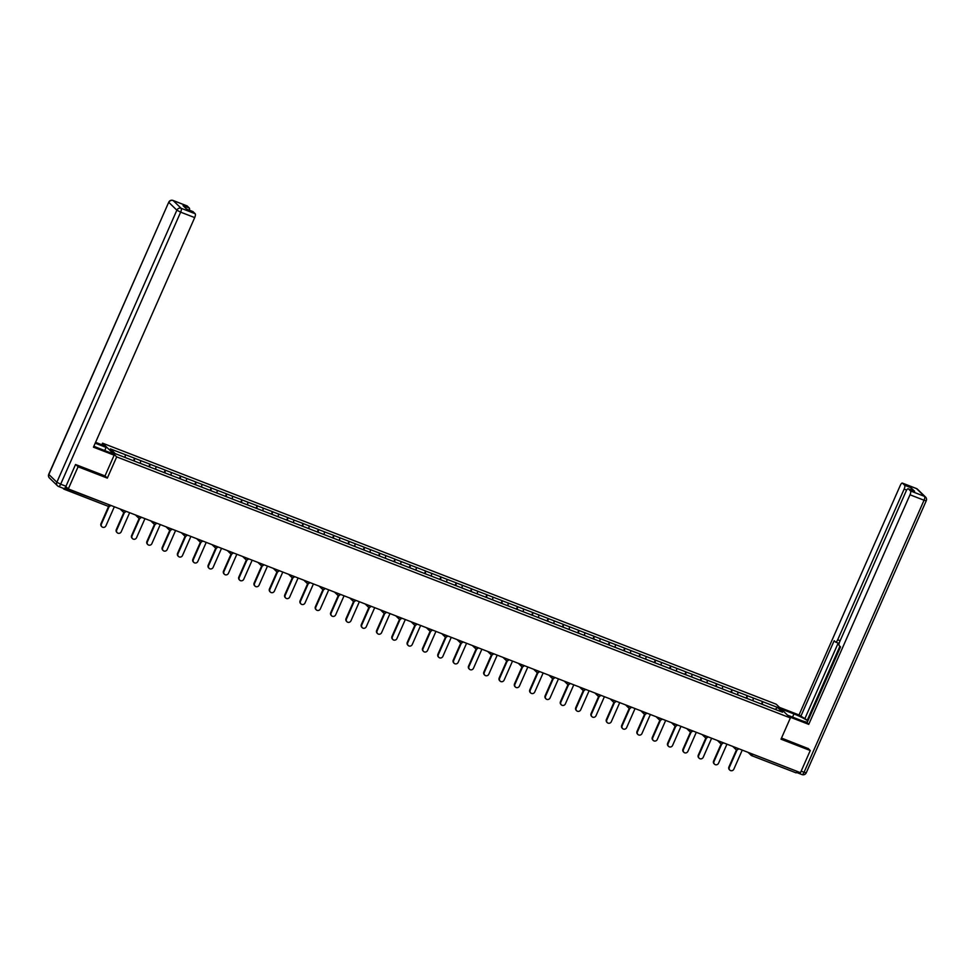 <?xml version="1.0" encoding="UTF-8"?>
<svg xmlns="http://www.w3.org/2000/svg" width="975" height="975" viewBox="0 0 975 975"><rect width="100%" height="100%" fill="white"/><g stroke="black" fill="none" stroke-linecap="round" stroke-linejoin="round"><path stroke-width="1.46" d="M101.839 444.771L102.546 443.162L776.234 704.23L790.372 717.941L116.695 456.885L102.546 443.162M125.032 457.421L125.373 454.691L110.407 448.89L115.318 453.668L139.583 463.113M125.373 454.691L134.611 458.226L133.502 460.761M134.343 461.09L134.611 458.226M134.696 458.311L149.931 464.161L148.809 466.696M149.662 467.025L149.931 464.161M150.016 464.246L165.25 470.096L164.129 472.631M164.982 472.96L165.25 470.096M165.336 470.182L180.558 476.032L179.449 478.567M180.29 478.896L180.558 476.032M180.643 476.117L195.877 481.967L194.756 484.502M195.609 484.831L195.877 481.967M195.963 482.052L211.197 487.902L210.076 490.437M210.929 490.766L211.197 487.902M211.283 487.987L226.505 493.837L225.396 496.372M226.237 496.702L226.505 493.837M226.59 493.911L241.824 499.773L240.703 502.296M241.556 502.625L241.824 499.773M241.91 499.846L257.132 505.708L256.023 508.231M256.876 508.56L257.132 505.708M257.217 505.781L272.452 511.643L271.342 514.166M272.183 514.495L272.452 511.643M272.537 511.717L287.771 517.579L286.65 520.102M287.503 520.431L287.771 517.579M287.857 517.652L303.079 523.514L301.97 526.037M302.811 526.366L303.079 523.514M303.164 523.587L318.398 529.449L317.277 531.972M318.13 532.301L318.398 529.449M318.484 529.523L333.718 535.385L332.597 537.908M333.45 538.237L333.718 535.385M333.803 535.458L349.026 541.32L347.917 543.843M348.758 544.172L349.026 541.32M349.111 541.393L364.345 547.255L363.224 549.778M364.077 550.107L364.345 547.255M364.431 547.328L379.665 553.191L378.544 555.713M379.397 556.043L379.665 553.191M379.75 553.264L394.972 559.114L393.863 561.649M394.704 561.978L394.972 559.114M395.058 559.199L410.292 565.049L409.171 567.584M410.024 567.913L410.292 565.049M410.378 565.134L425.612 570.984L424.491 573.519M425.344 573.848L425.612 570.984M425.697 571.07L440.919 576.92L439.81 579.455M440.651 579.784L440.919 576.92M441.005 577.005L456.239 582.855L455.118 585.39M455.971 585.719L456.239 582.855M456.324 582.94L471.559 588.79L470.438 591.325M471.291 591.654L471.559 588.79M471.644 588.876L486.866 594.726L485.757 597.261M486.598 597.59L486.866 594.726M486.952 594.811L502.186 600.661L501.065 603.196M501.918 603.525L502.186 600.661M502.271 600.746L517.493 606.596L516.384 609.131M517.237 609.46L517.493 606.596M517.579 606.682L532.813 612.532L531.704 615.067M532.545 615.396L532.813 612.532M532.898 612.617L548.133 618.467L547.012 621.002M547.865 621.331L548.133 618.467M548.218 618.552L563.44 624.402L562.331 626.937M563.172 627.266L563.44 624.402M563.526 624.487L578.76 630.338L577.639 632.872M578.492 633.202L578.76 630.338M578.845 630.423L594.08 636.273L592.958 638.808M593.812 639.137L594.08 636.273M594.165 636.358L609.387 642.208L608.278 644.743M609.119 645.072L609.387 642.208M609.472 642.293L624.707 648.143L623.586 650.678M624.439 651.007L624.707 648.143M624.792 648.229L640.027 654.079L638.905 656.614M639.758 656.943L640.027 654.079M640.112 654.164L655.334 660.014L654.225 662.549M655.066 662.878L655.334 660.014M655.419 660.099L670.654 665.949L669.533 668.484M670.386 668.813L670.654 665.949M670.739 666.035L685.973 671.885L684.852 674.42M685.705 674.749L685.973 671.885M686.059 671.97L701.281 677.82L700.172 680.355M701.013 680.684L701.281 677.82M701.366 677.905L716.601 683.755L715.479 686.29M716.332 686.619L716.601 683.755M716.686 683.841L731.92 689.691L730.799 692.226M731.652 692.555L731.92 689.691M732.006 689.776L747.228 695.626L746.119 698.161M746.96 698.49L747.228 695.626M747.313 695.711L762.547 701.561L761.426 704.096M762.279 704.425L762.547 701.561M762.633 701.647L777.599 707.448L782.523 712.213L767.52 706.448M139.62 463.076L767.557 706.412M140.339 463.357L140.692 460.627M155.659 469.292L156 466.562M170.978 475.227L171.32 472.497M186.286 481.163L186.639 478.433M201.606 487.098L201.947 484.368M216.913 493.033L217.267 490.303M232.233 498.968L232.586 496.238M247.553 504.904L247.894 502.174M262.86 510.839L263.213 508.109M278.18 516.774L278.521 514.044M293.499 522.71L293.841 519.98M308.807 528.645L309.16 525.915M324.127 534.58L324.468 531.85M339.446 540.516L339.788 537.786M354.754 546.451L355.107 543.721M370.073 552.386L370.415 549.656M385.393 558.322L385.734 555.592M400.701 564.257L401.054 561.527M416.02 570.192L416.362 567.462M431.34 576.128L431.681 573.398M446.648 582.063L447.001 579.333M461.967 587.998L462.308 585.268M477.275 593.933L477.628 591.203M492.594 599.869L492.948 597.139M507.914 605.804L508.255 603.074M523.222 611.739L523.575 609.009M538.541 617.675L538.883 614.933M553.861 623.61L554.202 620.868M569.168 629.545L569.522 626.803M584.488 635.481L584.829 632.738M599.808 641.416L600.149 638.674M615.115 647.351L615.469 644.609M630.435 653.287L630.776 650.544M645.755 659.21L646.096 656.48M661.062 665.145L661.416 662.415M676.382 671.08L676.723 668.35M691.702 677.016L692.043 674.286M707.009 682.951L707.362 680.221M722.329 688.886L722.67 686.156M737.636 694.822L737.99 692.092M752.956 700.757L753.309 698.027M752.797 754.187L797.27 771.42M797.136 771.725L796.112 772.87L751.713 755.649M775.174 709.373L777.599 707.448M790.372 717.941L781.012 739.184L810.262 750.518L808.043 748.373M810.262 750.518L800.499 772.675L68.299 488.926L78.073 466.781L107.323 478.116L116.695 456.885M75.855 464.624L78.073 466.781M62.888 488.158L63.911 489.133L64.947 487.963L109.553 504.916M65.837 486.537L68.299 488.926M107.323 478.116L105.032 475.885M729.812 770.104L729.398 769.702A2.559 2.401 -45.9 0 1 728.922 766.984L729.349 767.398A2.559 2.401 134.1 0 0 729.812 770.104A2.559 2.401 134.1 0 0 733.858 769.141L742.255 750.104M729.349 767.398L737.1 749.799M728.922 766.984L736.515 749.763M714.504 764.168L714.078 763.766A2.559 2.401 -45.9 0 1 713.602 761.048L714.029 761.463A2.559 2.401 134.1 0 0 714.504 764.168A2.559 2.401 134.1 0 0 718.551 763.206L726.948 744.169M714.029 761.463L721.78 743.876M713.602 761.048L721.195 743.828M699.185 758.233L698.758 757.831A2.559 2.401 -45.9 0 1 698.295 755.113L698.709 755.527A2.559 2.401 134.1 0 0 699.185 758.233A2.559 2.401 134.1 0 0 703.231 757.27L711.628 738.233M698.709 755.527L706.473 737.941M698.295 755.113L705.888 737.892M683.865 752.298L683.451 751.896A2.559 2.401 -45.9 0 1 682.975 749.178L683.402 749.592A2.559 2.401 134.1 0 0 683.865 752.298A2.559 2.401 134.1 0 0 687.911 751.335L696.308 732.298M683.402 749.592L691.153 732.006M682.975 749.178L690.568 731.957M668.557 746.362L668.131 745.96A2.559 2.401 -45.9 0 1 667.656 743.243L668.082 743.657A2.559 2.401 134.1 0 0 668.557 746.362A2.559 2.401 134.1 0 0 672.604 745.4L681.001 726.363M668.082 743.657L675.833 726.07M667.656 743.243L675.248 726.022M653.238 740.427L652.811 740.025A2.559 2.401 -45.9 0 1 652.348 737.307L652.763 737.722A2.559 2.401 134.1 0 0 653.238 740.427A2.559 2.401 134.1 0 0 657.284 739.464L665.681 720.428M652.763 737.722L660.526 720.135M652.348 737.307L659.941 720.086M781.133 708.983L793.943 713.944A12.541 1.633 23.8 0 1 807.836 721.025M787.507 715.162L800.304 720.123A12.541 1.633 23.8 0 0 807.288 722.256M789.177 716.783L808.75 724.364L807.081 722.743L840.535 646.9L839.195 645.608A3.339 1.097 -68.8 0 1 839.694 641.745L906.153 491.059A3.339 1.097 -68.8 0 1 908.213 488.768L914.489 491.193A3.339 1.097 111.2 0 1 914.623 491.278L910.918 487.683A3.339 1.097 111.2 0 1 911.003 489.84M807.995 720.659L799.037 714.955L900.303 485.379A3.339 1.097 -68.8 0 1 902.35 483.088A3.339 1.097 -68.8 0 1 902.484 483.173L904.629 485.258L910.918 487.683M779.464 707.375L799.037 714.955M808.75 724.364L910.004 494.788A3.339 1.097 -68.8 0 0 910.492 490.937L908.334 488.841A3.339 1.097 -68.8 0 0 908.213 488.768M906.652 490.084L904.142 489.109L837.683 639.795A3.339 1.097 -68.8 0 1 835.624 642.098A3.339 1.097 -68.8 0 1 835.49 642.013L834.161 640.721L800.707 716.576M904.142 489.109A3.339 1.097 -68.8 0 0 904.629 485.258M808.287 748.605L781.499 738.075M801.158 771.164L804.046 772.285A3.339 1.097 111.2 0 1 801.986 774.577L796.697 772.517A3.339 1.097 -68.8 0 0 796.697 772.517A3.339 1.097 -68.8 0 0 797.928 771.676M839.889 646.267L807.215 720.354M838.183 643.086L805.033 718.246M93.856 446.209A12.541 1.633 23.8 0 0 98.548 448.171L112.478 453.57L114.148 455.191L93.442 447.172L194.695 217.596L180.655 212.148L60.669 484.197L65.971 486.257L75.55 464.514L105.007 475.922L114.148 455.191M95.197 443.174L106.117 447.403L104.447 445.782L95.562 442.345M104.727 450.572L106.117 447.403M186.895 205.859A3.339 1.097 111.2 0 1 187.042 205.883A3.339 1.097 111.2 0 1 187.176 205.969L189.321 208.053A3.339 1.097 111.2 0 1 189.406 210.21M192.745 211.538A3.339 1.097 111.2 0 1 192.904 211.563A3.339 1.097 111.2 0 1 193.038 211.648L195.183 213.732A3.339 1.097 111.2 0 1 194.695 217.596M189.321 208.053L183.044 205.615L186.749 209.211L193.038 211.648M65.971 486.257A3.339 1.097 111.2 0 1 63.911 488.548A3.339 1.097 111.2 0 1 63.777 488.463M637.93 734.492L637.504 734.09A2.559 2.401 -45.9 0 1 637.028 731.372L637.455 731.786A2.559 2.401 134.1 0 0 637.93 734.492A2.559 2.401 134.1 0 0 641.964 733.529L650.362 714.492M637.455 731.786L645.206 714.2M637.028 731.372L644.621 714.151M622.611 728.569L622.184 728.154A2.559 2.401 -45.9 0 1 621.709 725.437L622.135 725.851A2.559 2.401 134.1 0 0 622.611 728.569A2.559 2.401 134.1 0 0 626.657 727.594L635.054 708.557M622.135 725.851L629.899 708.264M621.709 725.437L629.302 708.216M607.291 722.633L606.864 722.219A2.559 2.401 -45.9 0 1 606.401 719.501L606.816 719.916A2.559 2.401 134.1 0 0 607.291 722.633A2.559 2.401 134.1 0 0 611.337 721.658L619.734 702.622M606.816 719.916L614.579 702.329M606.401 719.501L613.994 702.28M591.983 716.698L591.557 716.284A2.559 2.401 -45.9 0 1 591.082 713.566L591.508 713.98A2.559 2.401 134.1 0 0 591.983 716.698A2.559 2.401 134.1 0 0 596.018 715.723L604.415 696.686M591.508 713.98L599.259 696.394M591.082 713.566L598.674 696.345M576.664 710.763L576.237 710.348A2.559 2.401 -45.9 0 1 575.762 707.631L576.188 708.045A2.559 2.401 134.1 0 0 576.664 710.763A2.559 2.401 134.1 0 0 580.71 709.788L589.107 690.751M576.188 708.045L583.952 690.458M575.762 707.631L583.355 690.41M561.344 704.828L560.918 704.413A2.559 2.401 -45.9 0 1 560.454 701.695L560.869 702.11A2.559 2.401 134.1 0 0 561.344 704.828A2.559 2.401 134.1 0 0 565.39 703.852L573.788 684.816M560.869 702.11L568.632 684.523M560.454 701.695L568.047 684.474M546.037 698.892L545.61 698.478A2.559 2.401 -45.9 0 1 545.135 695.76L545.561 696.174A2.559 2.401 134.1 0 0 546.037 698.892A2.559 2.401 134.1 0 0 550.071 697.917L558.468 678.88M545.561 696.174L553.312 678.588M545.135 695.76L552.727 678.539M530.717 692.957L530.29 692.543A2.559 2.401 -45.9 0 1 529.815 689.825L530.242 690.239A2.559 2.401 134.1 0 0 530.717 692.957A2.559 2.401 134.1 0 0 534.763 691.982L543.16 672.945M530.242 690.239L538.005 672.652M529.815 689.825L537.408 672.604M515.397 687.022L514.983 686.607A2.559 2.401 -45.9 0 1 514.508 683.889L514.934 684.304A2.559 2.401 134.1 0 0 515.397 687.022A2.559 2.401 134.1 0 0 519.443 686.047L527.841 667.01M514.934 684.304L522.685 666.717M514.508 683.889L522.1 666.668M500.09 681.086L499.663 680.672A2.559 2.401 -45.9 0 1 499.188 677.954L499.614 678.368A2.559 2.401 134.1 0 0 500.09 681.086A2.559 2.401 134.1 0 0 504.124 680.111L512.533 661.074M499.614 678.368L507.366 660.782M499.188 677.954L506.781 660.733M484.77 675.151L484.343 674.737A2.559 2.401 -45.9 0 1 483.868 672.019L484.295 672.433A2.559 2.401 134.1 0 0 484.77 675.151A2.559 2.401 134.1 0 0 488.816 674.176L497.213 655.139M484.295 672.433L492.058 654.847M483.868 672.019L491.473 654.798M469.45 669.216L469.036 668.801A2.559 2.401 -45.9 0 1 468.561 666.083L468.987 666.498A2.559 2.401 134.1 0 0 469.45 669.216A2.559 2.401 134.1 0 0 473.497 668.241L481.894 649.204M468.987 666.498L476.738 648.911M468.561 666.083L476.153 648.862M454.143 663.28L453.716 662.866A2.559 2.401 -45.9 0 1 453.241 660.148L453.668 660.562A2.559 2.401 134.1 0 0 454.143 663.28A2.559 2.401 134.1 0 0 458.189 662.318L466.586 643.268M453.668 660.562L461.419 642.976M453.241 660.148L460.834 642.927M438.823 657.345L438.397 656.931A2.559 2.401 -45.9 0 1 437.933 654.213L438.348 654.627A2.559 2.401 134.1 0 0 438.823 657.345A2.559 2.401 134.1 0 0 442.869 656.382L451.267 637.333M438.348 654.627L446.111 637.041M437.933 654.213L445.526 636.992M423.503 651.41L423.089 650.995A2.559 2.401 -45.9 0 1 422.614 648.277L423.04 648.692A2.559 2.401 134.1 0 0 423.503 651.41A2.559 2.401 134.1 0 0 427.55 650.447L435.947 631.398M423.04 648.692L430.792 631.105M422.614 648.277L430.207 631.057M408.196 645.474L407.769 645.06A2.559 2.401 -45.9 0 1 407.294 642.342L407.721 642.757A2.559 2.401 134.1 0 0 408.196 645.474A2.559 2.401 134.1 0 0 412.242 644.512L420.639 625.463M407.721 642.757L415.472 625.17M407.294 642.342L414.887 625.133M392.876 639.539L392.45 639.125A2.559 2.401 -45.9 0 1 391.987 636.407L392.401 636.821A2.559 2.401 134.1 0 0 392.876 639.539A2.559 2.401 134.1 0 0 396.923 638.576L405.32 619.527M392.401 636.821L400.164 619.235M391.987 636.407L399.579 619.198M377.569 633.604L377.142 633.189A2.559 2.401 -45.9 0 1 376.667 630.472L377.093 630.886A2.559 2.401 134.1 0 0 377.569 633.604A2.559 2.401 134.1 0 0 381.603 632.641L390 613.592M377.093 630.886L384.845 613.299M376.667 630.472L384.26 613.263M362.249 627.668L361.822 627.254A2.559 2.401 -45.9 0 1 361.347 624.536L361.774 624.951A2.559 2.401 134.1 0 0 362.249 627.668A2.559 2.401 134.1 0 0 366.295 626.706L374.692 607.657M361.774 624.951L369.537 607.364M361.347 624.536L368.94 607.327M346.929 621.733L346.503 621.319A2.559 2.401 -45.9 0 1 346.04 618.601L346.454 619.015A2.559 2.401 134.1 0 0 346.929 621.733A2.559 2.401 134.1 0 0 350.976 620.77L359.373 601.721M346.454 619.015L354.217 601.429M346.04 618.601L353.633 601.392M331.622 615.798L331.195 615.383A2.559 2.401 -45.9 0 1 330.72 612.666L331.147 613.08A2.559 2.401 134.1 0 0 331.622 615.798A2.559 2.401 134.1 0 0 335.656 614.835L344.053 595.786M331.147 613.08L338.898 595.493M330.72 612.666L338.313 595.457M316.302 609.862L315.876 609.448A2.559 2.401 -45.9 0 1 315.4 606.73L315.827 607.145A2.559 2.401 134.1 0 0 316.302 609.862A2.559 2.401 134.1 0 0 320.348 608.9L328.746 589.851M315.827 607.145L323.59 589.558M315.4 606.73L322.993 589.522M300.983 603.927L300.556 603.513A2.559 2.401 -45.9 0 1 300.093 600.795L300.507 601.209A2.559 2.401 134.1 0 0 300.983 603.927A2.559 2.401 134.1 0 0 305.029 602.964L313.426 583.915M300.507 601.209L308.271 583.623M300.093 600.795L307.686 583.586M285.675 597.992L285.248 597.577A2.559 2.401 -45.9 0 1 284.773 594.86L285.2 595.274A2.559 2.401 134.1 0 0 285.675 597.992A2.559 2.401 134.1 0 0 289.709 597.029L298.106 577.98M285.2 595.274L292.951 577.688M284.773 594.86L292.366 577.651M270.355 592.057L269.929 591.642A2.559 2.401 -45.9 0 1 269.453 588.924L269.88 589.339A2.559 2.401 134.1 0 0 270.355 592.057A2.559 2.401 134.1 0 0 274.402 591.094L282.799 572.045M269.88 589.339L277.643 571.752M269.453 588.924L277.046 571.716M255.036 586.121L254.621 585.707A2.559 2.401 -45.9 0 1 254.146 582.989L254.572 583.403A2.559 2.401 134.1 0 0 255.036 586.121A2.559 2.401 134.1 0 0 259.082 585.158L267.479 566.109M254.572 583.403L262.324 565.817M254.146 582.989L261.739 565.78M239.728 580.186L239.302 579.772A2.559 2.401 -45.9 0 1 238.826 577.054L239.253 577.468A2.559 2.401 134.1 0 0 239.728 580.186A2.559 2.401 134.1 0 0 243.762 579.223L252.172 560.186M239.253 577.468L247.004 559.882M238.826 577.054L246.419 559.845M224.408 574.251L223.982 573.836A2.559 2.401 -45.9 0 1 223.507 571.118L223.933 571.533A2.559 2.401 134.1 0 0 224.408 574.251A2.559 2.401 134.1 0 0 228.455 573.288L236.852 554.251M223.933 571.533L231.697 553.946M223.507 571.118L231.112 553.91M209.089 568.315L208.674 567.901A2.559 2.401 -45.9 0 1 208.199 565.183L208.626 565.597A2.559 2.401 134.1 0 0 209.089 568.315A2.559 2.401 134.1 0 0 213.135 567.352L221.532 548.316M208.626 565.597L216.377 548.011M208.199 565.183L215.792 547.974M193.781 562.38L193.355 561.966A2.559 2.401 -45.9 0 1 192.879 559.26L193.306 559.662A2.559 2.401 134.1 0 0 193.781 562.38A2.559 2.401 134.1 0 0 197.827 561.417L206.225 542.38M193.306 559.662L201.057 542.076M192.879 559.26L200.472 542.039M178.462 556.445L178.035 556.03A2.559 2.401 -45.9 0 1 177.572 553.325L177.986 553.727A2.559 2.401 134.1 0 0 178.462 556.445A2.559 2.401 134.1 0 0 182.508 555.482L190.905 536.445M177.986 553.727L185.75 536.14M177.572 553.325L185.165 536.104M163.142 550.509L162.728 550.095A2.559 2.401 -45.9 0 1 162.252 547.389L162.679 547.792A2.559 2.401 134.1 0 0 163.142 550.509A2.559 2.401 134.1 0 0 167.188 549.547L175.585 530.51M162.679 547.792L170.43 530.205M162.252 547.389L169.845 530.168M147.834 544.574L147.408 544.16A2.559 2.401 -45.9 0 1 146.933 541.454L147.359 541.856A2.559 2.401 134.1 0 0 147.834 544.574A2.559 2.401 134.1 0 0 151.881 543.611L160.278 524.574M147.359 541.856L155.11 524.27M146.933 541.454L154.525 524.233M132.515 538.639L132.088 538.224A2.559 2.401 -45.9 0 1 131.625 535.519L132.039 535.921A2.559 2.401 134.1 0 0 132.515 538.639A2.559 2.401 134.1 0 0 136.561 537.676L144.958 518.639M132.039 535.921L139.803 518.334M131.625 535.519L139.218 518.298M117.207 532.703L116.781 532.289A2.559 2.401 -45.9 0 1 116.305 529.583L116.732 529.986A2.559 2.401 134.1 0 0 117.207 532.703A2.559 2.401 134.1 0 0 121.241 531.741L129.638 512.704M116.732 529.986L124.483 512.399M116.305 529.583L123.898 512.362M101.887 526.768L101.461 526.354A2.559 2.401 -45.9 0 1 100.986 523.648L101.412 524.05A2.559 2.401 134.1 0 0 101.887 526.768A2.559 2.401 134.1 0 0 105.934 525.805L114.331 506.768M101.412 524.05L109.176 506.464M100.986 523.648L108.578 506.427M750.579 753.334L752.663 754.492L751.567 755.588A1.67 1.56 -45.9 0 1 750.762 753.504L750.811 753.419M63.911 489.133L108.383 506.366A1.67 1.67 0 0 0 110.528 505.477L109.419 505.221L108.383 506.366L63.997 489.145M735.272 747.398L738.392 748.715M736.259 749.665A1.67 1.56 -45.9 0 1 735.455 747.569L735.491 747.484M720.939 743.73A1.67 1.56 -45.9 0 1 720.135 741.634L723.084 742.779M705.62 737.795A1.67 1.56 -45.9 0 1 704.815 735.698L707.765 736.844M690.312 731.859A1.67 1.56 -45.9 0 1 689.508 729.763L692.445 730.909M674.993 725.924A1.67 1.56 -45.9 0 1 674.188 723.828L677.138 724.973M659.673 719.989A1.67 1.56 -45.9 0 1 658.868 717.892L661.818 719.038M644.365 714.053A1.67 1.56 -45.9 0 1 643.561 711.957L646.498 713.103M629.046 708.118A1.67 1.56 -45.9 0 1 628.241 706.022L631.191 707.168M613.726 702.183A1.67 1.56 -45.9 0 1 612.934 700.087L615.871 701.232M598.418 696.247A1.67 1.56 -45.9 0 1 597.614 694.151L600.563 695.297M583.099 690.312A1.67 1.56 -45.9 0 1 582.294 688.216L585.244 689.362M567.791 684.377A1.67 1.56 -45.9 0 1 566.987 682.281L569.924 683.426M552.472 678.442A1.67 1.56 -45.9 0 1 551.667 676.345L554.617 677.491M537.152 672.506A1.67 1.56 -45.9 0 1 536.347 670.41L539.297 671.556M521.844 666.571A1.67 1.56 -45.9 0 1 521.04 664.487L523.977 665.62M506.525 660.636A1.67 1.56 -45.9 0 1 505.72 658.552L508.67 659.685M491.205 654.7A1.67 1.56 -45.9 0 1 490.401 652.616L493.35 653.75M475.898 648.765A1.67 1.56 -45.9 0 1 475.093 646.681L478.03 647.814M460.578 642.83A1.67 1.56 -45.9 0 1 459.773 640.746L462.723 641.879M445.258 636.894A1.67 1.56 -45.9 0 1 444.454 634.81L447.403 635.944M429.951 630.959A1.67 1.56 -45.9 0 1 429.146 628.875L432.083 630.008M414.631 625.024A1.67 1.56 -45.9 0 1 413.827 622.94L416.776 624.073M399.311 619.088A1.67 1.56 -45.9 0 1 398.507 617.004L401.456 618.138M384.004 613.153A1.67 1.56 -45.9 0 1 383.199 611.069L386.137 612.202M368.684 607.218A1.67 1.56 -45.9 0 1 367.88 605.134L370.829 606.267M353.364 601.283A1.67 1.56 -45.9 0 1 352.572 599.198L355.509 600.332M338.057 595.347A1.67 1.56 -45.9 0 1 337.253 593.263L340.202 594.397M322.737 589.412A1.67 1.56 -45.9 0 1 321.933 587.328L324.882 588.461M307.43 583.477A1.67 1.56 -45.9 0 1 306.625 581.393L309.562 582.526M292.11 577.541A1.67 1.56 -45.9 0 1 291.306 575.457L294.255 576.591M276.79 571.606A1.67 1.56 -45.9 0 1 275.986 569.522L278.935 570.668M261.483 565.671A1.67 1.56 -45.9 0 1 260.678 563.587L263.616 564.732M246.163 559.735A1.67 1.56 -45.9 0 1 245.359 557.651L248.308 558.797M230.843 553.8A1.67 1.56 -45.9 0 1 230.039 551.716L232.988 552.862M215.536 547.865A1.67 1.56 -45.9 0 1 214.732 545.781L217.669 546.926M200.216 541.929A1.67 1.56 -45.9 0 1 199.412 539.845L202.361 540.991M184.897 535.994A1.67 1.56 -45.9 0 1 184.092 533.91L187.042 535.056M169.589 530.059A1.67 1.56 -45.9 0 1 168.785 527.975L171.722 529.12M154.269 524.123A1.67 1.56 -45.9 0 1 153.465 522.039L156.414 523.185M138.95 518.188A1.67 1.56 -45.9 0 1 138.145 516.104L141.095 517.25M123.642 512.253A1.67 1.56 -45.9 0 1 122.838 510.169L125.775 511.314M914.623 491.278L908.334 488.841M910.492 490.937L924.532 496.372L916.524 488.609L902.484 483.173M926.25 500.76A3.339 3.339 0 0 0 925.519 497.006A3.339 3.132 134.1 0 0 924.532 496.372A3.339 1.097 111.2 0 1 924.044 500.224L926.25 500.76L806.264 772.809L804.046 772.285L924.044 500.224L910.004 494.788M837.683 639.795L840.133 640.746M792.541 717.112L793.943 713.944M916.524 488.609A3.339 3.132 -45.9 0 1 917.512 489.243A3.339 3.339 0 0 0 916.39 488.524A3.339 1.097 111.2 0 1 916.524 488.609M916.244 488.499A3.339 1.097 111.2 0 1 916.39 488.524L902.35 483.088M806.264 772.809A3.339 3.339 0 0 1 801.986 774.577A3.339 1.097 111.2 0 1 801.864 774.491M187.176 205.969L173.136 200.533A3.339 1.097 -68.8 0 0 173.014 200.448A3.339 3.339 0 0 0 168.736 202.215L48.86 474.472L56.867 482.235L176.865 210.186L168.858 202.422A3.339 3.132 -45.9 0 1 173.136 200.533L181.143 208.297L195.183 213.732M187.042 205.883L173.014 200.448A3.339 1.097 -68.8 0 0 172.807 200.423M181.143 208.297A3.339 3.132 134.1 0 0 176.865 210.186L180.655 212.148A3.339 1.097 -68.8 0 0 181.143 208.297M49.481 478.018A3.339 3.132 134.1 0 1 48.86 474.472L48.75 474.264A3.339 3.339 0 0 0 49.481 478.018L57.488 485.782A3.339 3.132 -45.9 0 1 56.867 482.235L60.669 484.197A3.339 1.097 -68.8 0 1 58.61 486.501A3.339 1.097 -68.8 0 1 58.476 486.415A3.339 3.132 -45.9 0 1 57.488 485.782A3.339 3.339 0 0 0 58.61 486.501L63.911 488.548M796.112 772.87L751.64 755.637A1.67 1.67 0 0 1 751.079 755.284L748.057 752.347M732.737 746.411L735.759 749.348A1.67 1.67 0 0 0 738.453 748.812L738.526 748.654M717.429 740.476L720.44 743.413A1.67 1.67 0 0 0 723.133 742.877L723.206 742.718M702.11 734.541L705.132 737.478A1.67 1.67 0 0 0 707.826 736.942L707.899 736.783M686.79 728.605L689.812 731.543A1.67 1.67 0 0 0 692.506 731.006L692.579 730.848M671.483 722.67L674.493 725.607A1.67 1.67 0 0 0 677.186 725.083L677.259 724.912M656.163 716.735L659.185 719.672A1.67 1.67 0 0 0 661.879 719.148L661.952 718.977M640.843 710.799L643.866 713.737A1.67 1.67 0 0 0 646.559 713.213L646.632 713.042M625.536 704.864L628.546 707.801A1.67 1.67 0 0 0 631.252 707.277L631.312 707.107M610.216 698.929L613.238 701.866A1.67 1.67 0 0 0 615.932 701.342L616.005 701.171M594.896 692.993L597.919 695.931A1.67 1.67 0 0 0 600.612 695.407L600.685 695.236M579.589 687.058L582.611 689.995A1.67 1.67 0 0 0 585.305 689.471L585.366 689.301M564.269 681.123L567.292 684.06A1.67 1.67 0 0 0 569.985 683.536L570.058 683.365M548.949 675.188L551.972 678.125A1.67 1.67 0 0 0 554.665 677.601L554.738 677.43M533.642 669.252L536.664 672.189A1.67 1.67 0 0 0 539.358 671.665L539.431 671.495M518.322 663.317L521.345 666.254A1.67 1.67 0 0 0 524.038 665.73L524.111 665.559M503.003 657.382L506.025 660.319A1.67 1.67 0 0 0 508.718 659.795L508.792 659.624M487.695 651.458L490.717 654.383A1.67 1.67 0 0 0 493.411 653.859L493.484 653.689M472.375 645.523L475.398 648.448A1.67 1.67 0 0 0 478.091 647.924L478.164 647.766M457.068 639.588L460.078 642.513A1.67 1.67 0 0 0 462.772 641.989L462.845 641.83M441.748 633.652L444.771 636.578A1.67 1.67 0 0 0 447.464 636.053L447.537 635.895M426.428 627.717L429.451 630.642A1.67 1.67 0 0 0 432.144 630.118L432.217 629.96M411.121 621.782L414.131 624.707A1.67 1.67 0 0 0 416.825 624.183L416.898 624.024M395.801 615.847L398.824 618.772A1.67 1.67 0 0 0 401.517 618.247L401.59 618.089M380.482 609.911L383.504 612.836A1.67 1.67 0 0 0 386.197 612.312L386.271 612.154M365.174 603.976L368.184 606.901A1.67 1.67 0 0 0 370.89 606.377L370.951 606.218M349.854 598.041L352.877 600.966A1.67 1.67 0 0 0 355.57 600.442L355.643 600.283M334.535 592.105L337.557 595.03A1.67 1.67 0 0 0 340.251 594.506L340.324 594.348M319.227 586.17L322.25 589.095A1.67 1.67 0 0 0 324.943 588.571L325.004 588.413M303.908 580.235L306.93 583.16A1.67 1.67 0 0 0 309.623 582.636L309.697 582.477M288.588 574.299L291.61 577.224A1.67 1.67 0 0 0 294.304 576.7L294.377 576.542M273.28 568.364L276.303 571.289A1.67 1.67 0 0 0 278.996 570.765L279.069 570.607M257.961 562.429L260.983 565.354A1.67 1.67 0 0 0 263.677 564.83L263.75 564.671M242.641 556.493L245.663 559.418A1.67 1.67 0 0 0 248.357 558.894L248.43 558.736M227.333 550.558L230.356 553.483A1.67 1.67 0 0 0 233.049 552.959L233.123 552.801M212.014 544.623L215.036 547.548A1.67 1.67 0 0 0 217.73 547.024L217.803 546.865M196.706 538.688L199.717 541.612A1.67 1.67 0 0 0 202.41 541.088L202.483 540.93M181.387 532.752L184.409 535.677A1.67 1.67 0 0 0 187.103 535.153L187.176 534.995M166.067 526.817L169.089 529.742A1.67 1.67 0 0 0 171.783 529.218L171.856 529.059M150.759 520.882L153.77 523.807A1.67 1.67 0 0 0 156.463 523.283L156.536 523.124M135.44 514.946L138.462 517.871A1.67 1.67 0 0 0 141.156 517.347L141.229 517.189M120.12 509.011L123.143 511.936A1.67 1.67 0 0 0 125.836 511.412L125.909 511.253M925.519 497.006L917.512 489.243M835.624 642.098L839.122 643.451M168.736 202.215L48.75 474.264M192.904 211.563L186.688 209.162"/></g></svg>
